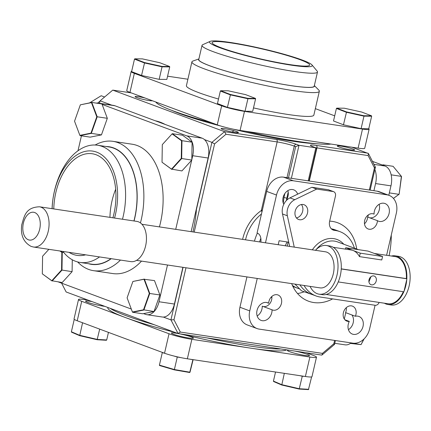 <?xml version="1.0" encoding="UTF-8"?>
<svg xmlns="http://www.w3.org/2000/svg" width="431" height="431" viewBox="0 0 431 431"><rect width="100%" height="100%" fill="white"/><g stroke="black" fill="none" stroke-linecap="round" stroke-linejoin="round"><path stroke-width="0.65" d="M261.994 211.718A2.09 0.857 55.2 0 1 261.315 210.549L262.398 209.978M283.296 203.233L283.937 197.484L284.848 193.541M369.34 190.012L374.453 167.885L368.112 155.569L368.446 153.555L351.911 147.197M232.164 131.999A8.889 6.988 -69.6 0 1 234.001 130.733M236.614 129.99A8.889 6.988 -69.6 0 1 237.47 129.995M238.499 130.173A8.889 6.988 -69.6 0 1 239.9 130.771M111.737 105.132L100.105 100.811L99.529 103.3M100.105 100.811L112.75 90.117L224.562 131.671L276.416 139.45A14.643 1.476 -167 0 1 296.383 144.326L299.001 145.301L315.837 147.828L316.483 148.63L309.016 180.966M131.283 92.897L112.75 90.117M261.089 134.666L260.917 135.415M185.976 267.775L173.979 319.748L180.32 332.059L177.96 333.535L66.142 291.976L61.606 283.156M311.57 143.237L312.303 143.512M163.333 317.065L170.935 319.888L183.067 267.339M242.615 239.377A40.255 31.635 -69.6 0 1 242.68 239.086A40.255 31.635 -69.6 0 1 261.315 210.549L277.16 141.928L225.984 134.251L214.579 143.9L211.917 142.365L204.456 139.59M225.984 134.251L224.562 131.671L211.917 142.365L196.455 209.353M173.979 319.748L170.935 319.888L178.122 333.578L321.44 355.058M180.32 332.059L322.442 353.377L322.059 354.961L321.596 355.096M322.442 353.377L333.853 343.728L334.084 344.364M335.42 340.538L334.51 344.434L322.059 354.961M374.453 167.885L375.072 166.84M370.143 190.136L375.428 167.239L368.446 153.555M288.199 192.075L286.303 200.62M222.827 129.532A8.889 0.894 13 0 0 234.943 132.489A8.889 0.894 13 0 0 236.759 131.617A8.889 0.894 13 0 0 224.637 128.659A8.889 0.894 13 0 0 222.827 129.532M339.014 146.96A8.889 0.894 13 0 0 351.136 149.918A8.889 0.894 13 0 0 352.946 149.051A8.889 0.894 13 0 0 340.829 146.087A8.889 0.894 13 0 0 339.014 146.96M144.978 97.982A8.889 0.894 13 0 0 136.32 96.447A8.889 0.894 13 0 0 136.799 97.573A8.889 0.894 13 0 0 145.829 99.981A8.889 0.894 13 0 0 152.326 100.714M171.635 110.32A83.35 8.394 13 0 0 179.533 113.509A83.35 8.394 13 0 0 221.001 126.089M233.139 129.155A83.35 8.394 13 0 0 316.332 143.722M291.378 178.321L299.001 145.301L295.677 146.632L294.271 146.109L286.987 177.664M287.358 198.125A50.713 39.857 -69.6 0 0 286.793 198.185L283.937 197.484M356.696 249.021A41.845 32.885 110.4 0 0 337.64 222.746A41.845 32.885 110.4 0 0 329.656 221.135M257.172 315.982A9.407 7.392 110.4 0 0 261.946 309.038A9.407 7.392 110.4 0 0 262.237 306.166L272.053 309.814A8 6.287 110.4 0 0 272.397 309.959A8 6.287 110.4 0 0 281.448 303.397A8 6.287 110.4 0 0 277.968 294.96A8 6.287 110.4 0 0 268.912 301.517A8 6.287 110.4 0 0 268.675 303.252L266.59 302.476M271.816 296.485A8 6.287 -69.6 0 1 271.632 299.75A8 6.287 -69.6 0 1 262.926 306.425M268.675 303.252A9.407 7.392 110.4 0 0 267.667 302.767A9.407 7.392 110.4 0 0 257.021 310.476A9.407 7.392 110.4 0 0 261.116 320.4A9.407 7.392 110.4 0 0 271.762 312.685A9.407 7.392 110.4 0 0 272.053 309.814M349.299 321.402A9.407 7.392 110.4 0 0 348.291 324.166A9.407 7.392 110.4 0 0 352.38 334.09A9.407 7.392 110.4 0 0 363.031 326.375A9.407 7.392 110.4 0 0 358.937 316.456A9.407 7.392 110.4 0 0 355.381 316.257A8 6.287 110.4 0 0 355.931 314.571A8 6.287 110.4 0 0 352.45 306.129A8 6.287 110.4 0 0 343.394 312.69A8 6.287 110.4 0 0 346.874 321.127A8 6.287 110.4 0 0 349.299 321.402L344.865 319.754M348.437 329.672A9.407 7.392 110.4 0 0 353.21 322.727A9.407 7.392 110.4 0 0 351.938 314.975M346.298 307.659A8 6.287 -69.6 0 1 346.115 310.923A8 6.287 -69.6 0 1 345.565 312.61L355.381 316.257M257.334 233.209A51.634 40.579 110.4 0 0 254.409 241.144M259.575 241.92A51.634 40.579 -69.6 0 1 260.642 238.806L260.841 238.305M297.649 194.149A9.407 7.392 110.4 0 0 293.737 189.845A9.407 7.392 110.4 0 0 283.092 197.56A9.407 7.392 110.4 0 0 283.77 204.342M287.849 199.197L287.003 198.885A9.407 7.392 110.4 0 0 288.016 196.121A9.407 7.392 110.4 0 0 287.865 190.615M373.375 213.862L374.07 214.121A8 6.287 110.4 0 0 373.725 213.975A8 6.287 110.4 0 0 364.669 220.537A8 6.287 110.4 0 0 368.149 228.974A8 6.287 110.4 0 0 377.206 222.418A8 6.287 110.4 0 0 377.448 220.683L367.632 217.035A8 6.287 -69.6 0 1 367.39 218.77A8 6.287 -69.6 0 1 364.486 223.802M377.448 220.683A9.407 7.392 110.4 0 0 378.45 221.168A9.407 7.392 110.4 0 0 389.096 213.458A9.407 7.392 110.4 0 0 385.007 203.534A9.407 7.392 110.4 0 0 374.356 211.249A9.407 7.392 110.4 0 0 374.07 214.121M369.712 217.806A9.407 7.392 110.4 0 0 379.28 209.811A9.407 7.392 110.4 0 0 379.135 204.305M257.242 278.464L249.754 310.902A16.739 13.151 110.4 0 0 257.038 328.557A16.739 13.151 110.4 0 0 259.123 329.095L352.757 343.141A16.739 13.151 110.4 0 0 369.62 328.88L375.072 305.267M257.038 328.557L247.222 324.909A16.739 13.151 -69.6 0 1 239.938 307.255L249.754 310.902M386.607 255.303L396.364 213.033A16.739 13.151 110.4 0 0 389.08 195.378A16.739 13.151 110.4 0 0 386.995 194.839L293.36 180.794A16.739 13.151 110.4 0 0 276.503 195.054L265.48 242.804M276.503 195.054L266.681 191.402A16.739 13.151 -69.6 0 1 283.544 177.146L293.36 180.794M386.995 194.839L377.179 191.192L283.544 177.146M377.179 191.192A16.739 13.151 -69.6 0 1 379.264 191.725L389.08 195.378M266.681 191.402L257.059 233.101L257.657 233.327A8.367 5.107 98.5 0 1 260.847 242.109M271.056 297.261A51.634 40.579 110.4 0 0 271.88 297.713M297.53 293.516A41.845 32.885 110.4 0 0 304.151 291.803M246.941 276.917L239.938 307.255M288.716 242.179L279.116 240.735L278.2 244.711M291.668 283.63A41.845 32.885 110.4 0 0 308.483 301.188A41.845 32.885 110.4 0 0 332.63 298.898M155.375 120.799A92.056 56.17 98.5 0 1 160.316 122.232A92.056 56.17 98.5 0 1 165.078 124.408M196.541 208.162A92.056 56.17 98.5 0 1 192.926 231.921M95.154 145.015A65.393 39.9 98.5 0 1 112.954 141.336A65.393 39.9 98.5 0 1 117.889 142.613A65.393 39.9 98.5 0 1 140.463 222.929M120.47 260.065A65.393 39.9 98.5 0 1 93.554 270.673A65.393 39.9 98.5 0 1 88.619 269.402A65.393 39.9 98.5 0 1 77.618 261.94M93.554 270.673L112.803 273.561A65.393 39.9 -81.5 0 0 141.519 261.105M159.427 226.895A65.393 39.9 -81.5 0 0 137.139 145.5A65.393 39.9 -81.5 0 0 132.204 144.223L112.954 141.336M88.403 263.691A59.467 36.285 -81.5 0 0 111.23 258.681M134.063 220.979A59.467 36.285 -81.5 0 0 113.547 147.908A59.467 36.285 -81.5 0 0 105.978 146.502M99.534 256.924A59.252 36.15 98.5 0 1 80.004 262.431L91.447 264.149A59.252 36.15 -81.5 0 0 110.977 258.643M133.933 220.958A59.252 36.15 -81.5 0 0 113.498 148.113A59.252 36.15 -81.5 0 0 109.027 146.96L97.584 145.242A59.252 36.15 98.5 0 1 102.05 146.4A59.252 36.15 98.5 0 1 122.49 219.239M80.004 262.431A59.252 36.15 98.5 0 1 75.533 261.278A59.252 36.15 98.5 0 1 62.948 251.435M114.554 218.048A52.722 32.169 -81.5 0 0 96.668 152.138A52.722 32.169 -81.5 0 0 52.14 208.69M69.035 252.35A52.722 32.169 -81.5 0 0 73.065 254.36A52.722 32.169 -81.5 0 0 85.597 254.834M52.059 208.674A59.252 36.15 98.5 0 1 97.584 145.242M112.906 217.806A50.044 30.536 -81.5 0 0 96.07 154.734A50.044 30.536 -81.5 0 0 92.293 153.759A50.044 30.536 -81.5 0 0 53.789 208.938M115.675 189.247A50.044 30.536 -81.5 0 0 109.948 217.359M114.845 105.735L99.448 103.429A16.739 10.215 -81.5 0 0 98.187 103.101L113.585 105.412A16.739 10.215 98.5 0 1 114.845 105.735L202.161 138.189A16.739 10.215 98.5 0 1 208.119 158.021L191.122 231.652M98.187 103.101A16.739 10.215 -81.5 0 0 96.275 103.106M208.119 158.021L192.722 155.71A16.739 10.215 -81.5 0 0 186.768 135.878L202.161 138.189M192.722 155.71L191.817 159.642M191.687 160.192L175.724 229.34M167.492 265L159.007 301.743L174.404 304.049A16.739 10.215 98.5 0 1 162.218 316.995L146.826 314.689A16.739 10.215 -81.5 0 0 159.007 301.743M182.884 267.312L174.404 304.049M143.566 313.617L145.559 314.361A16.739 10.215 -81.5 0 0 146.826 314.689M77.979 150.802L81.437 135.824M131.315 309.065L58.379 281.96M99.448 103.429L100.148 103.688M102.109 104.415L186.768 135.878M389.074 255.675A59.252 36.15 -81.5 0 0 391.278 235.067M335.345 340.856A16.739 10.215 -81.5 0 0 335.701 340.582M351.098 342.893A16.739 10.215 98.5 0 1 345.069 344.838L334.785 343.297M344.299 319.021L345.759 312.68M388.794 195.27L390.965 185.863L375.573 183.552A16.739 10.215 -81.5 0 0 374.884 169.599M367.826 217.105L368.338 214.891M373.919 190.701L375.573 183.552M374.022 164.383L385.012 166.032A16.739 10.215 98.5 0 1 390.965 185.863M385.012 166.032L372.47 161.366M110.239 308.364A92.056 9.266 13 0 0 125.825 315.578A92.056 9.266 13 0 0 154.255 324.726M107.847 307.475L107.809 307.637A92.056 9.266 13 0 0 125.378 317.528L169.033 333.756A16.739 1.686 13 0 0 191.849 339.326L309.878 357.03A16.739 1.686 13 0 0 316.483 357.191A16.739 1.686 13 0 0 313.289 355.392L306.333 352.806M316.483 357.191L311.99 376.662A16.739 1.686 -167 0 1 305.385 376.5L309.878 357.03M87.972 300.089L85.128 299.664A16.739 1.686 13 0 0 78.523 299.502A16.739 1.686 13 0 0 81.718 301.301L125.378 317.528A92.056 9.266 13 0 0 174.814 332.366M191.849 339.326L187.356 358.797A16.739 1.686 -167 0 1 164.54 353.226L169.033 333.756M187.356 358.797L305.385 376.5M81.718 301.301L77.224 320.772L164.54 353.226M77.224 320.772A16.739 1.686 -167 0 1 74.03 318.972L78.523 299.502M181.85 334.133A92.056 9.266 13 0 0 250.864 348.178A92.056 9.266 13 0 0 286.561 349.843M177.863 333.497A11.298 1.137 13 0 0 173.553 334.273A11.298 1.137 13 0 0 188.956 338.033A11.298 1.137 13 0 0 191.256 336.923A11.298 1.137 13 0 0 178.908 333.691M289.503 350.284A11.298 1.137 13 0 0 289.61 351.68A11.298 1.137 13 0 0 305.013 355.44A11.298 1.137 13 0 0 307.319 354.336A11.298 1.137 13 0 0 294.966 351.103M206.713 337.861A92.056 9.266 13 0 0 280.775 348.975M92.002 301.587A11.298 1.137 13 0 0 87.692 302.357A11.298 1.137 13 0 0 104.808 306.344M97.772 103.052A16.739 13.151 -69.6 0 1 100.024 101.145M237.082 131.746A16.739 13.151 -69.6 0 1 236.975 132.726M162.002 66.422L169.572 66.493L159.761 62.721L142.375 58.885L134.806 58.821L144.617 62.592L162.002 66.422L162.056 66.827L144.433 62.942L134.488 59.122L134.806 58.821M144.617 62.592L141.54 75.468L131.595 71.648L134.488 59.122L135.609 59.133M159.163 79.352L162.056 66.827L169.728 66.891L166.835 79.417L159.163 79.352L141.54 75.468M141.551 61.832L141.637 61.45M169.572 66.493L169.728 66.891M247.863 98.338L255.438 98.403L245.622 94.631L228.236 90.801L220.667 90.736L230.477 94.502L247.863 98.338L247.917 98.737L230.294 94.852L220.349 91.033L220.667 90.736M230.477 94.502L227.406 107.378L217.461 103.559L220.349 91.033L221.469 91.043M245.023 111.263L247.917 98.737L255.588 98.807L252.701 111.327L245.023 111.263L227.406 107.378M227.412 93.748L227.503 93.36M255.438 98.403L255.588 98.807M336.412 108.445L333.519 120.966L343.464 124.785L361.086 128.67L363.974 116.149L346.357 112.265L336.412 108.445L337.532 108.45M361.086 128.67L368.758 128.74L371.651 116.214L363.974 116.149L363.926 115.745L371.495 115.81L371.651 116.214M343.475 111.155L343.561 110.767M343.464 124.785L346.54 111.915L363.926 115.745M371.495 115.81L361.684 112.044L344.299 108.208L336.724 108.143L346.54 111.915M192.91 359.632L189.71 372.519L174.313 369.868L159.535 365.515L159.411 365.127L174.383 369.539L189.996 372.228L193.131 359.664M192.883 359.702L189.424 359.109M181.273 357.703L177.276 357.013L174.313 369.868M177.276 357.013L173.806 355.995M165.068 353.42L162.304 352.601L159.411 365.127M382.545 165.111L382.976 164.798L393.099 166.312L401.536 176.516L399.122 194.241L393.444 198.422M401.536 176.516L393.099 166.312M399.122 194.241L401.396 176.371L391.273 174.851L391.229 175.175M389.344 192.889L398.95 194.333L393.422 198.395M382.976 164.798L383.542 165.482M132.893 281.475L127.102 297.843L132.414 312.001L143.528 309.792L149.32 293.419L144.008 279.261L132.893 281.475L144.369 279.083L149.756 293.43L143.884 310.024L132.624 312.265L132.414 312.001M143.528 309.792L154.007 311.543L142.742 313.784L132.624 312.265M154.007 311.543L159.879 294.949L149.32 293.419M159.879 294.949L154.492 280.603L144.008 279.261M104.593 97.013L101.183 95.741L89.6 102.88M287.143 241.942A33.473 26.307 110.4 0 0 285.274 245.772M292.417 285.424A33.473 26.307 110.4 0 0 297.525 288.188A33.473 26.307 110.4 0 0 299.561 288.829M288.129 242.087L287.213 246.063M295.025 284.131L301.468 290.806L312.879 294.788M331.003 144.062A92.056 9.266 -167 0 1 298.575 141.513A92.056 9.266 -167 0 1 245.25 131.196M212.343 123.024A92.056 9.266 -167 0 1 155.769 101.996M314.361 85.58L318.8 90.106A65.393 6.584 -167 0 1 319.349 91.286A65.393 6.584 -167 0 1 293.533 90.661A65.393 6.584 -167 0 1 226.28 75.867A65.393 6.584 -167 0 1 191.914 61.865A65.393 6.584 -167 0 1 192.921 61.046L198.896 58.923M191.914 61.865L186.413 85.683A65.393 6.584 13 0 0 218.501 99.033M253.487 107.906A65.393 6.584 13 0 0 288.037 114.484A65.393 6.584 13 0 0 313.849 115.104L319.349 91.286M198.874 59.02A59.467 5.986 13 0 0 227.643 71.584A59.467 5.986 13 0 0 290.963 85.656A59.467 5.986 13 0 0 314.339 85.677M202.031 45.352L198.761 59.516A59.252 5.964 13 0 0 229.901 72.203A59.252 5.964 13 0 0 290.839 85.607A59.252 5.964 13 0 0 314.221 86.173L317.491 72.009A59.252 5.964 -167 0 1 294.104 71.449A59.252 5.964 -167 0 1 233.171 58.04A59.252 5.964 -167 0 1 202.031 45.352A59.252 5.964 -167 0 1 202.71 44.705L210.118 41.387A52.722 5.307 13 0 0 234.259 52.404A52.722 5.307 13 0 0 291.442 65.183A52.722 5.307 13 0 0 311.963 64.903A52.722 5.307 13 0 0 281.481 53.541A52.722 5.307 13 0 0 230.321 42.47A52.722 5.307 13 0 0 210.118 41.387M311.963 64.903L317.168 71.126A59.252 5.964 -167 0 1 317.491 72.009M289.891 64.607A50.044 5.037 13 0 0 309.641 65.086A50.044 5.037 13 0 0 283.345 54.371A50.044 5.037 13 0 0 231.873 43.046A50.044 5.037 13 0 0 212.122 42.572A50.044 5.037 13 0 0 238.424 53.288A50.044 5.037 13 0 0 289.891 64.607M358.107 148.129L362.503 129.079A16.739 1.686 13 0 0 369.114 129.235L364.712 148.286A16.739 1.686 -167 0 1 358.107 148.129L240.078 130.426A16.739 1.686 -167 0 1 217.262 124.85L129.946 92.396A16.739 1.686 -167 0 1 126.752 90.602L131.148 71.551A16.739 1.686 13 0 0 134.343 73.351L129.946 92.396M369.114 129.235A16.739 1.686 13 0 0 368.731 128.74M217.262 124.85L221.663 105.8A16.739 1.686 13 0 0 244.479 111.376L240.078 130.426M221.663 105.8L134.343 73.351M131.681 71.271A16.739 1.686 13 0 0 131.148 71.551M315.341 108.644L334.704 115.837M167.584 76.185L187.905 79.234M362.503 129.079L244.479 111.376M106.699 339.973L106.387 340.269L97.131 339.725L79.708 335.679L71.541 332.177L71.384 331.773L79.665 335.318L97.32 339.418L106.699 339.973L108.456 332.382M97.131 339.725L99.696 329.128M79.708 335.679L82.553 322.797L81.842 322.49M82.844 322.862L82.553 322.797M74.256 319.355L71.384 331.773M311.618 376.904L308.44 389.613L299.184 389.064L281.761 385.018L273.593 381.521L273.443 381.112L281.718 384.657L299.373 388.757L308.752 389.317M304.485 376.365L302.266 376.236L299.184 389.064M302.266 376.236L299.82 375.665M284.331 373.343L281.761 385.018M275.538 372.023L273.443 381.112M171.511 169.13L181.914 170.929L191.811 160.057L181.688 158.538L171.791 169.41L162.029 162.234L171.511 169.13L181.273 158.403L181.553 140.781L172.066 133.885L162.309 144.611L162.029 162.234M191.811 160.057L192.091 142.198L181.968 140.678L181.688 158.538L181.273 158.403M192.091 142.198L182.48 135.205L172.357 133.685L181.968 140.678L181.553 140.781M172.357 133.685L172.066 133.885M90.973 133.141L96.77 116.774L91.453 102.616L80.344 104.83L74.547 121.197L79.864 135.356L90.973 133.141L91.329 133.378L80.069 135.62L90.192 137.139L101.452 134.892L91.329 133.378L97.201 116.785L96.77 116.774M101.452 134.892L107.324 118.304L97.201 116.785L91.814 102.438L91.453 102.616M107.324 118.304L101.937 103.957L91.814 102.438L80.344 104.83M48.865 249.323L42.594 256.213L42.319 273.836L51.801 280.732L61.563 270.005L61.838 252.383L59.914 250.982M61.838 252.383L62.258 252.28L61.978 270.14L52.081 281.012L42.319 273.836M60.615 251.084L62.258 252.28L63.793 252.507M61.563 270.005L72.096 271.659L62.204 282.531L51.801 280.732M72.096 271.659L72.284 259.78M350.996 342.974L361.054 344.622L363.85 339.132M350.398 343.415L361.054 344.622L364.147 338.847M373.661 275.915A4.612 3.626 110.4 0 0 369.108 279.482A4.612 3.626 110.4 0 0 371.021 284.713A4.612 3.626 110.4 0 0 371.597 284.859A4.612 3.626 110.4 0 0 376.144 281.292A4.612 3.626 110.4 0 0 374.237 276.066A4.612 3.626 110.4 0 0 373.661 275.915M391.483 256.036A24.605 15.01 98.5 0 1 395.238 255.836L398.519 256.326A24.605 15.01 98.5 0 1 400.372 256.811A24.605 15.01 98.5 0 1 409.45 284.433A24.605 15.01 98.5 0 1 391.219 304.992L387.938 304.502A24.605 15.01 98.5 0 1 386.079 304.022A24.605 15.01 98.5 0 1 384.404 303.208M395.238 255.836A24.605 15.01 98.5 0 1 397.096 256.316A24.605 15.01 98.5 0 1 406.81 278.782L341.341 268.982L341.196 269.617A24.605 15.01 98.5 0 1 338.491 281.33A24.605 15.01 98.5 0 1 338.243 281.922A24.605 15.01 98.5 0 1 322.366 294.664L319.091 294.174A24.605 15.01 98.5 0 1 317.232 293.694A24.605 15.01 98.5 0 1 310.072 286.389M406.767 279.45A24.605 15.01 98.5 0 1 404.062 291.162L406.912 278.819M403.804 291.782A24.605 15.01 98.5 0 1 387.938 304.502M374.404 253.476L395.125 256.58A23.85 14.552 98.5 0 1 396.924 257.048A23.85 14.552 98.5 0 1 406.358 278.609L341.244 268.842M359.47 256.623L381.764 259.968L382.566 256.504L368.009 251.095L345.716 247.755L352.994 250.459A23.85 14.552 98.5 0 1 359.47 256.623L360.268 253.164L382.566 256.504M333.201 247.292L351.195 249.991A23.85 14.552 98.5 0 1 352.994 250.459L360.268 253.164M303.106 204.493A7.866 6.179 110.4 0 0 295.348 210.576A7.866 6.179 110.4 0 0 298.608 219.498A7.866 6.179 110.4 0 0 299.588 219.745A7.866 6.179 110.4 0 0 307.346 213.668A7.866 6.179 110.4 0 0 304.087 204.747A7.866 6.179 110.4 0 0 303.106 204.493M332.085 229.464L334.569 230.391A8.367 6.578 -69.6 0 1 334.311 230.359A8.367 6.578 -69.6 0 1 333.271 230.089A8.367 6.578 -69.6 0 1 329.629 221.259L335.442 196.078A4.186 3.286 110.4 0 0 333.621 191.666A4.186 3.286 110.4 0 0 333.098 191.531L328.25 189.726A4.186 3.286 -69.6 0 1 328.767 189.861L333.621 191.666M315.481 250.303A24.605 15.01 98.5 0 1 326.391 245.508A24.605 15.01 98.5 0 1 328.244 245.988A24.605 15.01 98.5 0 1 337.322 273.615A24.605 15.01 98.5 0 1 319.091 294.174M326.391 245.508L329.667 246.004A24.605 15.01 98.5 0 1 331.525 246.484A24.605 15.01 98.5 0 1 341.239 268.944A24.605 15.01 98.5 0 1 341.196 269.617M136.546 260.362L320.034 287.881A18.242 11.131 -81.5 0 0 333.551 272.64A18.242 11.131 -81.5 0 0 326.822 252.157A18.242 11.131 -81.5 0 0 325.443 251.801L141.955 224.276M33.44 247.011L130.814 261.617A20.338 12.407 -81.5 0 0 145.883 244.619A20.338 12.407 -81.5 0 0 138.378 221.793A20.338 12.407 -81.5 0 0 136.848 221.394L39.474 206.788A20.338 12.407 98.5 0 1 41.01 207.187A20.338 12.407 98.5 0 1 48.509 230.014A20.338 12.407 98.5 0 1 33.44 247.011L31.124 246.413C23.489 242.292 20.365 235.073 21.76 224.75C24.362 216.001 25.569 207.359 39.474 206.788M338.243 281.922L403.917 291.798L404.062 291.162M406.358 278.609L406.81 278.782M345.403 249.123L345.716 247.755M379.14 302.417A4.186 3.286 110.4 0 1 375.142 305.277L320.271 297.045A34.313 26.964 -69.6 0 1 315.998 295.946A34.313 26.964 -69.6 0 1 304.07 285.489M315.998 295.946L311.144 294.141A34.313 26.964 -69.6 0 1 299.933 284.869M334.569 230.391A34.313 26.964 -69.6 0 1 339.903 231.625A34.313 26.964 -69.6 0 1 354.427 248.181M331.31 228.807A34.313 26.964 -69.6 0 1 335.054 229.82L339.903 231.625M289.654 246.43L282.504 213.97A12.553 9.865 -69.6 0 1 289.939 197.883L311.855 187.269L316.704 189.074L333.098 191.531M311.855 187.269L328.25 189.726M289.939 197.883L294.793 199.688L316.704 189.074M294.793 199.688A12.553 9.865 110.4 0 0 287.353 215.769L282.504 213.97M294.26 247.125L287.353 215.769M301.409 204.526A7.866 6.179 -69.6 0 1 302.293 212.472A7.866 6.179 -69.6 0 1 296.431 217.919M403.308 291.706A23.85 14.552 98.5 0 1 388.051 303.758L326.127 294.465M368.936 281.906L370.919 276.75M338.491 281.33L338.346 281.96M261.466 214.013A38.16 29.992 110.4 0 0 245.535 239.781A38.16 29.992 110.4 0 0 245.525 239.814M288.463 177.884L295.677 146.632M296.383 144.326A2.09 1.643 -69.6 0 0 294.271 146.109A12.553 1.266 13 0 0 277.16 141.928A2.09 1.277 -81.5 0 0 276.416 139.45M368.112 155.569L316.947 147.898A2.09 1.277 -81.5 0 0 316.203 145.419L368.047 153.194M313.72 147.041A2.09 1.643 110.4 0 0 313.477 146.917A2.09 1.643 110.4 0 0 313.218 146.852A14.643 1.476 -167 0 1 316.203 145.419M309.302 181.009L316.947 147.898A12.553 1.266 13 0 0 315.616 147.714M214.579 143.9L194.209 232.115M333.853 343.728L334.618 340.42M308.213 180.848L315.837 147.828L313.218 146.852M260.911 238.849L260.642 238.806M358.398 249.657L337.473 241.877A23.85 18.743 110.4 0 0 334.499 241.112A23.85 18.743 110.4 0 0 316.095 249.668M312.351 249.835A25.941 20.386 -69.6 0 1 333.756 238.634A25.941 20.386 -69.6 0 1 343.776 244.221M28.392 239.792A14.061 8.577 -81.5 0 0 39.69 229.19A14.061 8.577 -81.5 0 0 34.685 212.531A14.061 8.577 -81.5 0 0 23.387 223.134A14.061 8.577 -81.5 0 0 28.392 239.792M316.085 147.887L311.667 146.217M297.525 288.188L292.902 286.47"/></g></svg>
